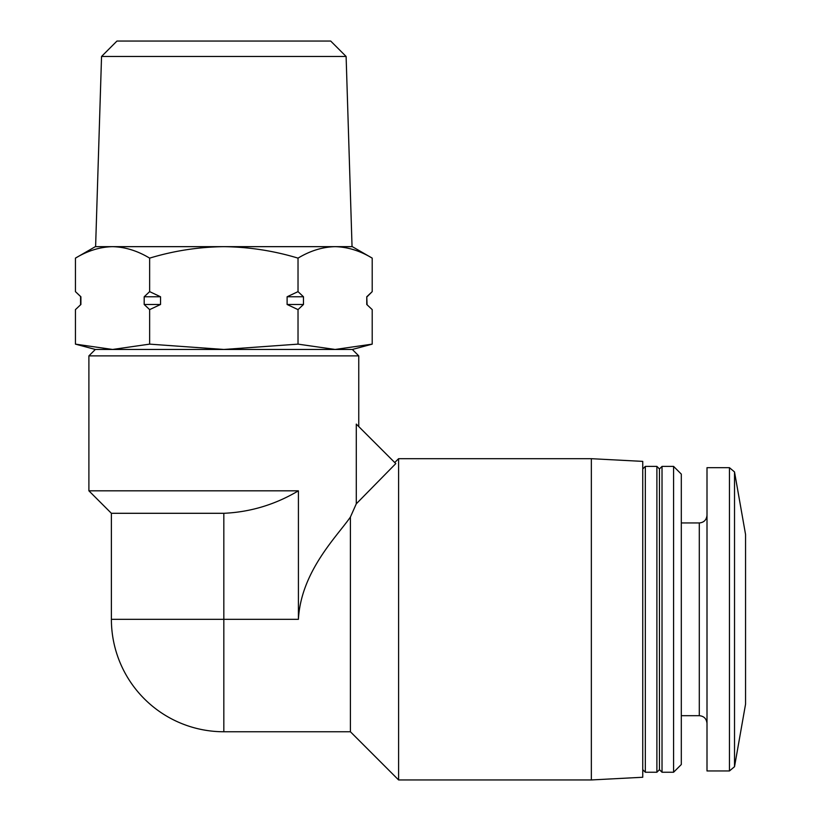 <?xml version="1.0" encoding="UTF-8"?>
<svg xmlns="http://www.w3.org/2000/svg" width="821" height="821" viewBox="0 0 821 821"><rect width="100%" height="100%" fill="white"/><g stroke="black" fill="none" stroke-linecap="round" stroke-linejoin="round"><path stroke-width="1.23" d="M223.825 349.459L149.638 344.132L112.539 349.459L335.112 349.459L298.023 344.132L223.825 349.459M79.996 295.971L75.44 291.629L80.899 296.771L80.899 304.488L75.44 309.62L75.44 344.132L95.328 349.459L112.539 349.459L75.44 344.132L82.859 345.959M88.894 490.814L298.413 490.814L298.413 619.321L111.389 619.321L111.389 513.299L88.894 490.814L88.894 355.883L358.756 355.883L358.756 426.561M356.283 503.817L395.794 463.598L356.283 424.098L356.283 503.817L350.403 517.056C337.133 536.257 301.02 571.406 298.413 619.321M591.346 779.95L591.346 458.693L642.751 461.381L642.751 777.261L591.346 779.95L398.596 779.95L350.403 731.757L350.403 517.056M398.596 779.95L398.596 458.693L394.737 462.541M111.389 513.299L223.825 513.299C250.343 512.109 275.209 504.617 298.413 490.814M352.332 349.459L372.211 344.132L335.112 349.459L352.332 349.459L358.756 355.883M734.518 471.931L734.518 766.711L745.56 704.131L745.56 534.502L734.518 471.931L729.459 467.683L707.004 467.683L707.004 770.95L729.459 770.95L729.459 467.683M673.589 772.243L681.307 764.525L681.307 474.107L673.589 466.4L662.024 466.4L662.024 772.243L673.589 772.243L673.589 466.4M662.024 772.243L659.458 769.667L659.458 468.965L662.024 466.4M656.892 772.243L656.892 466.4L645.327 466.4L645.327 772.243L656.892 772.243L659.458 769.667M75.44 291.629L75.44 258.133C87.56 250.805 99.926 246.977 112.539 246.659C125.151 246.988 137.518 250.816 149.638 258.133C173.744 250.816 198.477 246.998 223.825 246.659C249.184 246.998 273.916 250.826 298.023 258.133C310.133 250.805 322.499 246.977 335.112 246.659C347.724 246.988 360.091 250.816 372.211 258.133C360.101 250.805 347.735 246.977 335.112 246.659L352.332 246.659L372.211 258.133L372.211 291.629L366.761 296.771L366.761 304.488L367.654 305.289M144.188 296.771L149.638 291.629L160.536 296.771L144.188 296.771L144.188 304.488L149.638 309.62L149.638 344.132M149.638 291.629L149.638 258.133M287.114 296.771L298.023 291.629L303.472 296.771L287.114 296.771L287.114 304.488L298.023 309.62L298.023 344.132M298.023 291.629L298.023 258.133M160.536 296.771L160.536 304.488L149.638 309.62M303.472 296.771L303.472 304.488L298.023 309.62M372.211 344.132L372.211 309.62L366.761 304.488L372.211 309.62M75.44 258.133L95.328 246.659L335.112 246.659M367.069 304.488L366.761 296.771M303.472 304.488L287.114 304.488M160.536 304.488L144.188 304.488M80.899 304.488L75.44 309.62M346.113 56.464L330.699 41.05L116.962 41.05L101.547 56.464L346.113 56.464L352.045 246.659M101.547 56.464L95.605 246.659M223.825 513.299L223.825 731.757A112.446 112.446 0 0 1 111.389 619.321M707.004 723.404C706.501 718.683 703.936 716.107 699.297 715.696L699.297 522.946C703.936 522.525 706.501 519.96 707.004 515.229M95.328 349.459L88.894 355.883M350.403 731.757L223.825 731.757M734.518 766.711L729.459 770.95M699.297 522.946L681.307 522.946M699.297 715.696L681.307 715.696M659.458 468.965L656.892 466.4M642.751 769.667L645.327 772.243M642.751 468.965L645.327 466.4M591.346 458.693L398.596 458.693M367.069 296.771L372.211 291.629M80.581 296.771L80.581 304.488"/></g></svg>
